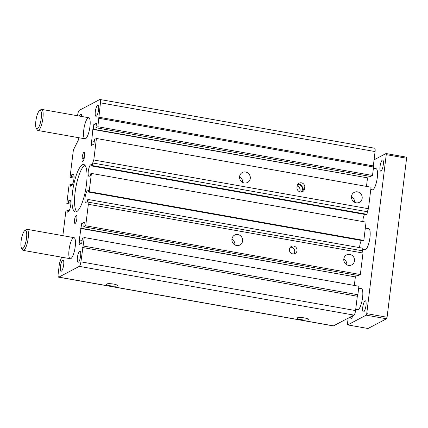 <?xml version="1.0" encoding="UTF-8"?>
<svg xmlns="http://www.w3.org/2000/svg" width="428" height="428" viewBox="0 0 428 428"><rect width="100%" height="100%" fill="white"/><g stroke="black" fill="none" stroke-linecap="round" stroke-linejoin="round"><path stroke-width="0.64" d="M73.418 237.759A10.705 2.809 100.1 0 1 74.007 237.642A10.705 2.809 100.1 0 1 75.077 247.614A10.705 2.809 100.1 0 1 70.855 258.608A10.705 2.809 100.1 0 1 70.267 258.726A10.705 2.809 100.1 0 1 69.197 248.754A10.705 2.809 100.1 0 1 73.418 237.759M88.141 117.85A10.705 2.809 100.1 0 1 88.73 117.732A10.705 2.809 100.1 0 1 89.8 127.704A10.705 2.809 100.1 0 1 85.579 138.699A10.705 2.809 100.1 0 1 84.99 138.816A10.705 2.809 100.1 0 1 83.92 128.844A10.705 2.809 100.1 0 1 88.141 117.85M77.58 115.753L77.698 114.816A4.013 1.054 -79.9 0 1 79.335 110.296L99.761 99.531A4.013 1.054 100.1 0 1 99.986 99.489A4.013 1.054 100.1 0 1 100.441 102.832L97.862 126.742L95.936 127.758L96.498 123.2L93.796 124.618L93.24 129.181L92.855 129.384L91.239 145.472L93.935 144.049L94.497 139.491L96.423 138.474L93.786 159.981L92.694 162.993L92.373 165.599L91.678 165.962L91.902 164.138L90.666 164.791A5.89 1.546 -79.9 0 0 88.35 170.836A5.89 1.546 -79.9 0 0 88.938 176.32A5.89 1.546 -79.9 0 0 89.259 176.261L90.495 175.608L90.72 173.784L91.41 173.42L89.174 191.669L88.478 192.033L88.703 190.209L87.467 190.856A5.89 1.546 -79.9 0 0 85.145 196.907A5.89 1.546 -79.9 0 0 85.734 202.391A5.89 1.546 -79.9 0 0 86.06 202.326L87.296 201.679L87.515 199.855L88.211 199.485L87.89 202.091L88.345 204.295L85.702 225.802L83.776 226.813L84.332 222.255L81.636 223.673L79.25 240.172L79.635 239.969L79.073 244.527L81.775 243.109L82.337 238.546L84.263 237.529L80.913 261.845A4.013 1.054 -79.9 0 1 79.276 266.366L58.85 277.13A4.013 1.054 -79.9 0 1 58.625 277.173A4.013 1.054 -79.9 0 1 58.171 273.829L59.455 263.402L61.595 257.185M72.284 184.741L70.518 184.425L69.052 185.196L66.816 203.444L68.277 202.674L68.501 200.85L69.737 200.197A5.89 1.546 100.1 0 1 70.064 200.138A5.89 1.546 100.1 0 1 70.647 205.622A5.89 1.546 100.1 0 1 68.33 211.667L67.094 212.32L67.319 210.496L65.853 211.266L62.857 235.662M67.319 210.496L69.079 210.806M68.501 200.85L70.727 201.246M68.277 202.674L70.866 203.134M66.816 203.444L70.818 204.156M70.518 184.425L70.294 186.25L71.529 185.602A5.89 1.546 100.1 0 0 73.851 179.551A5.89 1.546 100.1 0 0 73.263 174.068A5.89 1.546 100.1 0 0 72.937 174.132L73.546 174.239M73.932 175.175L71.706 174.779L72.937 174.132M71.706 174.779L71.481 176.604L74.065 177.064M78.848 137.725L78.634 139.496L73.375 150.009L70.015 177.379L71.481 176.604M70.015 177.379L74.017 178.085M98.681 117.17L373.323 165.904L375.083 151.566A4.013 1.054 -79.9 0 0 374.628 148.222L99.986 99.489M98.905 118.272L373.548 167.006L373.323 165.904M97.862 126.742L372.51 175.475L373.548 167.006M95.936 127.758L370.578 176.491L372.51 175.475M93.796 124.618L96.268 125.056M93.24 129.181L367.882 177.914L368.112 176.052M92.855 129.384L367.882 177.914M366.48 186.394L367.497 178.118M91.801 140.908L94.267 141.347M96.423 138.474L371.065 187.207L368.428 208.709L93.786 159.981M362.174 198.282A5.623 5.313 -117.8 0 1 359.45 202.305A5.623 5.313 -117.8 0 1 352.132 199.806A5.623 5.313 -117.8 0 1 354.213 192.359A5.623 5.313 -117.8 0 1 359.846 192.878A5.623 5.313 -117.8 0 1 362.174 198.282M250.278 178.428A5.623 5.313 -117.8 0 1 247.561 182.451A5.623 5.313 -117.8 0 1 240.236 179.953A5.623 5.313 -117.8 0 1 242.323 172.505A5.623 5.313 -117.8 0 1 247.951 173.024A5.623 5.313 -117.8 0 1 250.278 178.428M304.779 187.432L304.618 188.732A4.013 3.799 -117.8 0 1 298.653 191.241A4.013 3.799 -117.8 0 1 296.989 187.378L297.15 186.078A4.013 3.799 -117.8 0 1 303.115 183.569A4.013 3.799 -117.8 0 1 304.779 187.432L302.468 188.646A4.013 3.799 62.2 0 0 298.054 184.029M92.694 162.993L367.336 211.726L368.428 208.709M92.373 165.599L367.015 214.332L367.336 211.726M91.678 165.962L366.32 214.696L367.015 214.332M362.789 221.57A5.89 1.546 100.1 0 1 364.56 214.385M91.41 173.42L366.058 222.153L363.816 240.397L89.174 191.669M88.478 192.033L363.121 240.766L363.816 240.397M359.59 247.641A5.89 1.546 100.1 0 1 361.36 240.45M88.211 199.485L362.853 248.219L362.537 250.824L87.89 202.091M88.345 204.295L362.987 253.028L362.537 250.824M85.702 225.802L360.344 274.53L362.987 253.028M354.491 260.839A5.623 5.313 -117.8 0 1 351.768 264.868A5.623 5.313 -117.8 0 1 344.449 262.369A5.623 5.313 -117.8 0 1 346.53 254.922A5.623 5.313 -117.8 0 1 352.164 255.436A5.623 5.313 -117.8 0 1 354.491 260.839M242.601 240.985A5.623 5.313 -117.8 0 1 239.878 245.014A5.623 5.313 -117.8 0 1 232.559 242.516A5.623 5.313 -117.8 0 1 234.64 235.068A5.623 5.313 -117.8 0 1 240.269 235.582A5.623 5.313 -117.8 0 1 242.601 240.985M289.392 249.289A4.013 3.799 -117.8 0 1 296.561 248.197A4.013 3.799 -117.8 0 1 291.056 253.151A4.013 3.799 -117.8 0 1 289.392 249.289M83.776 226.813L358.418 275.546L360.344 274.53M81.636 223.673L84.107 224.112M81.074 228.236L355.721 276.97L355.946 275.108M80.689 228.44L355.721 276.97M354.32 285.449L355.336 277.173M79.635 239.969L82.106 240.408M84.263 237.529L358.905 286.262L357.867 294.731L83.219 246.004M82.674 247.507L357.321 296.24L357.867 294.731M58.625 277.173L333.273 325.901A4.013 1.054 -79.9 0 0 333.492 325.858L353.924 315.094A4.013 1.054 -79.9 0 0 355.561 310.578L357.321 296.24M308.085 319.721A5.623 1.081 7 0 1 301.863 319.748A5.623 1.081 7 0 1 297.166 318.09A5.623 1.081 7 0 1 302.88 317.699A5.623 1.081 7 0 1 308.326 319.459A5.623 1.081 7 0 1 308.085 319.721M117.363 285.883A5.623 1.081 7 0 1 111.136 285.904A5.623 1.081 7 0 1 106.444 284.251A5.623 1.081 7 0 1 112.152 283.86A5.623 1.081 7 0 1 117.598 285.62A5.623 1.081 7 0 1 117.363 285.883M239.584 176.662A5.623 5.313 -117.8 0 1 242.585 182.355M351.479 196.516A5.623 5.313 -117.8 0 1 354.475 202.209M343.796 259.079A5.623 5.313 -117.8 0 1 346.798 264.772M231.906 239.225A5.623 5.313 -117.8 0 1 234.902 244.918M301.408 192.001A4.013 3.799 62.2 0 0 302.307 189.952L302.387 189.299A4.013 3.799 -117.8 0 1 300.718 192.017M297.562 184.752A4.013 3.799 -117.8 0 1 302.387 189.299L302.468 188.646M299.691 191.798A4.013 3.799 62.2 0 0 297.155 186.03M293.806 253.911A4.013 3.799 62.2 0 0 290.291 247.24M62.729 260.213A5.623 1.477 100.1 0 1 63.039 260.149A5.623 1.477 100.1 0 1 63.51 265.943A5.623 1.477 100.1 0 1 61.076 271.218A5.623 1.477 100.1 0 1 60.514 265.986A5.623 1.477 100.1 0 1 62.729 260.213M84.888 165.235A24.091 6.318 -79.9 0 0 75.82 187.576A24.091 6.318 -79.9 0 0 76.649 211.673M97.611 105.299A5.623 1.477 100.1 0 1 97.921 105.24A5.623 1.477 100.1 0 1 98.392 111.029A5.623 1.477 100.1 0 1 95.958 116.309A5.623 1.477 100.1 0 1 95.396 111.071A5.623 1.477 100.1 0 1 97.611 105.299M79.448 116.084A5.623 1.477 100.1 0 1 80.651 114.233A5.623 1.477 100.1 0 1 80.962 114.174A5.623 1.477 100.1 0 1 81.727 116.491M82.101 158.21L82.262 156.905A4.013 1.054 100.1 0 1 84.123 152.341A4.013 1.054 100.1 0 1 84.578 155.685L84.418 156.99A4.013 1.054 100.1 0 1 82.556 161.554A4.013 1.054 100.1 0 1 82.101 158.21L84.134 158.569M82.379 164.769A24.091 6.318 100.1 0 1 83.706 164.513A24.091 6.318 100.1 0 1 85.723 189.331A24.091 6.318 100.1 0 1 75.291 211.946A24.091 6.318 100.1 0 1 72.883 189.513A24.091 6.318 100.1 0 1 82.379 164.769M79.688 251.273A5.623 1.477 100.1 0 1 79.999 251.215A5.623 1.477 100.1 0 1 80.469 257.009A5.623 1.477 100.1 0 1 78.035 262.284A5.623 1.477 100.1 0 1 77.473 257.051A5.623 1.477 100.1 0 1 79.688 251.273M76.136 215.6A4.013 1.054 100.1 0 1 76.361 215.557A4.013 1.054 100.1 0 1 76.698 219.692A4.013 1.054 100.1 0 1 74.959 223.464A4.013 1.054 100.1 0 1 74.558 219.725A4.013 1.054 100.1 0 1 76.136 215.6M373.398 168.241L376.089 168.723A10.705 2.809 100.1 0 1 376.982 179.755A10.705 2.809 100.1 0 1 372.349 189.802L370.782 189.524M39.462 110.708L40.863 109.648A10.705 2.809 100.1 0 1 41.093 109.498A10.705 2.809 100.1 0 1 41.687 109.386A10.705 2.809 100.1 0 1 42.581 120.418A10.705 2.809 100.1 0 1 37.942 130.47A10.705 2.809 100.1 0 1 37.263 129.935L36.31 128.459A9.368 2.456 100.1 0 1 36.123 119.273A9.368 2.456 100.1 0 1 39.462 110.708A9.368 2.456 100.1 0 1 39.665 110.579A9.368 2.456 100.1 0 1 40.901 120.471A9.368 2.456 100.1 0 1 36.31 128.459M358.675 288.151L361.366 288.632A10.705 2.809 100.1 0 1 362.259 299.664A10.705 2.809 100.1 0 1 357.626 309.712L355.705 309.374M24.738 230.617L26.14 229.558A10.705 2.809 100.1 0 1 26.37 229.408A10.705 2.809 100.1 0 1 26.964 229.296A10.705 2.809 100.1 0 1 27.857 240.327A10.705 2.809 100.1 0 1 23.219 250.38A10.705 2.809 100.1 0 1 22.54 249.845L21.587 248.368A9.368 2.456 100.1 0 1 21.4 239.182A9.368 2.456 100.1 0 1 24.738 230.617A9.368 2.456 100.1 0 1 24.942 230.489A9.368 2.456 100.1 0 1 26.178 240.381A9.368 2.456 100.1 0 1 21.587 248.368M365.33 228.071L368.727 228.675A10.705 2.809 100.1 0 1 369.621 239.707A10.705 2.809 100.1 0 1 364.988 249.759L362.714 249.353M380.995 171.061A5.623 1.477 100.1 0 1 380.685 171.12A5.623 1.477 100.1 0 1 380.123 165.887A5.623 1.477 100.1 0 1 382.338 160.109A5.623 1.477 100.1 0 1 382.648 160.051A5.623 1.477 100.1 0 1 383.21 165.288A5.623 1.477 100.1 0 1 380.995 171.061M352.875 315.645A5.623 1.477 100.1 0 1 351.377 318.32A5.623 1.477 100.1 0 1 351.067 318.384A5.623 1.477 100.1 0 1 350.366 316.966M363.709 311.825A5.623 1.477 100.1 0 1 363.399 311.884A5.623 1.477 100.1 0 1 362.837 306.646A5.623 1.477 100.1 0 1 365.057 300.873A5.623 1.477 100.1 0 1 365.368 300.814A5.623 1.477 100.1 0 1 365.924 306.052A5.623 1.477 100.1 0 1 363.709 311.825M374.067 159.837L386.029 153.534L386.254 154.636L366.732 313.644L366.186 315.152L347.686 324.9L347.461 323.798L348.157 318.138M366.732 313.644L387.078 317.255L406.6 158.242L406.375 157.146L386.029 153.534M406.6 158.242L386.254 154.636M387.078 317.255L386.532 318.764L366.186 315.152M386.532 318.764L368.026 328.511L347.686 324.9M69.737 200.197L70.342 200.304M100.441 102.832L375.083 151.566M90.666 164.791L91.795 164.989M87.467 190.856L88.596 191.059M80.913 261.845L355.561 310.578M79.276 266.366L353.924 315.094M58.85 277.13L333.492 325.858M304.618 188.732L302.307 189.952M82.262 156.905L84.375 157.279M37.942 130.47L84.99 138.816M41.687 109.386L88.73 117.732M23.219 250.38L70.267 258.726M26.964 229.296L74.007 237.642"/></g></svg>
